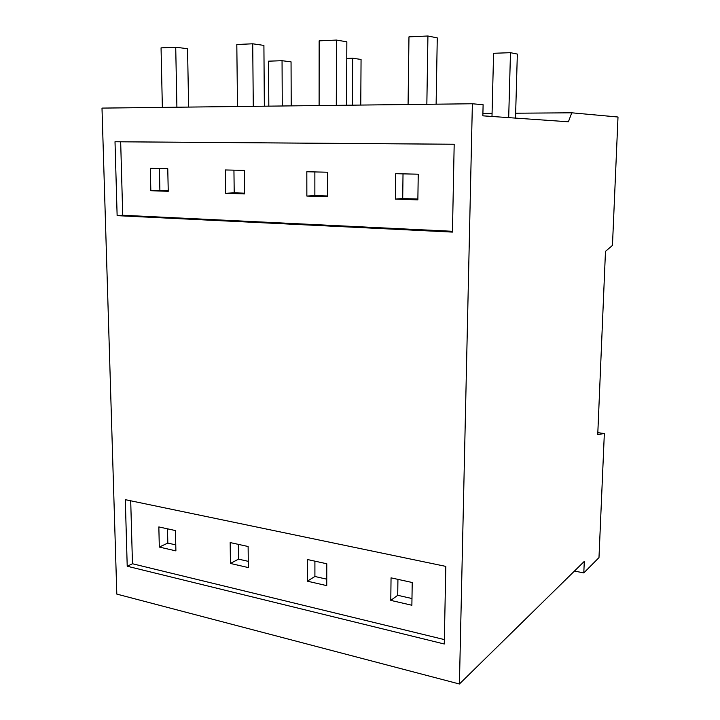 <?xml version="1.0" encoding="UTF-8"?>
<svg xmlns="http://www.w3.org/2000/svg" width="720" height="720" viewBox="0 0 720 720"><rect width="100%" height="100%" fill="white"/><g stroke="black" fill="none" stroke-linecap="round" stroke-linejoin="round"><path stroke-width="1.08" d="M597.744 434.565L604.341 433.53L598.986 557.604L583.803 572.913L584.28 561.402L459.414 684L472.374 103.761L483.111 104.733L482.85 115.83L568.404 121.788L571.77 112.806L618.003 117.018L612.459 245.412L605.475 251.37L597.744 434.565M597.825 432.657L604.341 433.53M127.215 566.235L125.307 499.671L445.806 566.388L444.267 643.995L127.215 566.235L132.471 563.751L130.707 500.796M444.357 639.585L132.471 563.751M117.135 215.658L115.011 141.741L454.185 144.234L452.448 232.092L117.135 215.658L122.724 215.253L120.672 141.804L454.185 144.261M452.457 231.291L122.724 215.253M459.414 684L116.811 594.099L101.997 108.099L472.374 103.761M482.904 113.445L492.075 113.373M515.646 113.211L571.77 112.806M175.464 530.568L175.896 550.89L159.318 547.065L158.841 526.923L175.464 530.568M159.318 547.065L167.823 543.078L167.499 528.822M167.76 168.705L168.246 191.313L150.84 190.71L150.309 168.327L167.76 168.705M150.84 190.71L159.885 190.305L159.399 168.525M159.885 190.305L168.228 190.584M167.823 543.078L175.77 544.887M115.011 141.741L120.672 141.804M225.621 193.275L225.315 169.965L244.251 170.379L244.494 193.923L225.621 193.275L234.207 192.816L233.937 170.154M327.438 172.206L306.819 171.756L306.855 196.065L327.402 196.767L327.438 172.206M418.239 174.195L417.861 199.872L395.406 199.098L395.703 173.7L418.239 174.195M230.436 563.454L230.166 542.565L248.121 546.507L248.337 567.576L230.436 563.454L238.518 559.134L238.347 544.365M326.781 563.76L307.314 559.494L307.341 581.166L326.745 585.639L326.781 563.76M412.218 582.498L411.876 605.25L390.789 600.39L391.05 577.854L412.218 582.498M574.443 571.05L583.803 572.913M390.789 600.39L397.728 595.296L397.926 579.366M395.406 199.098L402.714 198.531L403.02 173.862M402.714 198.531L417.879 199.044M397.728 595.296L411.975 598.527M238.518 559.134L248.274 561.348M234.207 192.816L244.485 193.167M306.855 196.065L314.865 195.552L314.865 171.927M307.341 581.166L314.91 576.486L314.91 561.159M314.91 576.486L326.754 579.177M314.865 195.552L327.402 195.975M268.821 106.146L268.524 61.173L282.051 60.705L282.267 105.984M291.213 105.885L291.051 61.848L282.051 60.705M188.613 107.082L187.56 48.717L175.716 47.214L161.055 47.871L162.36 107.397M176.904 107.226L175.716 47.214M346.77 58.428L352.647 58.23L352.404 105.165M360.765 105.066L361.062 59.445L352.647 58.23M264.348 106.2L263.907 45.405L252.72 43.794L236.808 44.505L237.501 106.515M253.278 106.326L252.72 43.794M346.563 105.237L346.842 41.814L336.483 40.068L319.149 40.842L319.113 105.552M336.294 105.354L336.483 40.068M491.994 116.469L493.587 53.28L510.48 52.686L508.689 117.63M515.511 118.107L517.338 54.072L510.48 52.686M436.122 104.184L437.265 37.89L427.923 36L408.969 36.846L408.078 104.508M426.843 104.292L427.923 36"/></g></svg>
